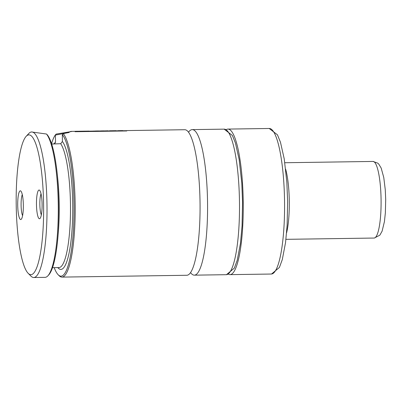 <?xml version="1.0" encoding="UTF-8"?>
<svg xmlns="http://www.w3.org/2000/svg" width="406" height="406" viewBox="0 0 406 406"><rect width="100%" height="100%" fill="white"/><g stroke="black" fill="none" stroke-linecap="round" stroke-linejoin="round"><path stroke-width="0.61" d="M186.765 275.273A72.781 14.261 -90.8 0 0 186.841 275.273A72.781 14.261 -90.8 0 0 186.917 275.268A72.781 14.261 -90.8 0 0 200.031 202.092A72.781 14.261 -90.8 0 0 184.71 129.722L127.078 130.57M39.057 190.028A14.367 2.817 89.2 0 1 39.636 190.307A14.367 2.817 89.2 0 1 42.097 204.35A14.367 2.817 89.2 0 1 40.047 218.453A14.367 2.817 89.2 0 1 39.504 218.753A14.367 2.817 89.2 0 1 36.469 204.507A14.367 2.817 89.2 0 1 39.057 190.028M20.752 219.539A14.367 2.817 -90.8 0 0 21.295 219.24A14.367 2.817 -90.8 0 0 23.34 205.137A14.367 2.817 -90.8 0 0 20.884 191.094A14.367 2.817 -90.8 0 0 20.3 190.815A14.367 2.817 -90.8 0 0 17.712 205.294A14.367 2.817 -90.8 0 0 20.752 219.539M61.078 276.156A71.826 14.073 -90.8 0 0 74.049 212.724A71.826 14.073 -90.8 0 0 62.341 134.619L63.392 133.772A72.781 14.261 89.2 0 1 75.171 213.018A72.781 14.261 89.2 0 1 62.032 277.1A72.781 14.261 89.2 0 1 61.956 277.105A72.781 14.261 89.2 0 1 59.088 275.679L58.17 274.75A71.826 14.073 -90.8 0 0 61.078 276.156M62.341 134.619L62.402 141.496L60.702 143.719L51.643 144.018M228.532 274.258A72.781 14.261 -90.8 0 0 230.035 274.639A72.781 14.261 -90.8 0 0 230.111 274.639A72.781 14.261 -90.8 0 0 243.224 201.462A72.781 14.261 -90.8 0 0 227.903 129.088A72.781 14.261 -90.8 0 0 227.827 129.093A72.781 14.261 -90.8 0 0 226.411 129.514M28.806 134.883A69.908 13.697 -90.8 0 0 26.162 136.33A69.908 13.697 -90.8 0 0 16.204 204.984A69.908 13.697 -90.8 0 0 28.171 273.314A69.908 13.697 -90.8 0 0 31.003 274.684A69.908 13.697 -90.8 0 0 43.594 204.208A69.908 13.697 -90.8 0 0 28.806 134.883M44.98 277.349A72.781 14.261 -90.8 0 0 45.056 277.349A72.781 14.261 -90.8 0 0 45.132 277.349A72.781 14.261 -90.8 0 0 47.883 275.841A72.781 14.261 -90.8 0 0 58.271 206.162A72.781 14.261 -90.8 0 0 46.487 134.021L31.577 131.97A72.781 14.261 -90.8 0 0 28.826 133.478L26.162 136.33M28.171 273.314L30.917 276.09A72.781 14.261 -90.8 0 0 33.789 277.516A72.781 14.261 -90.8 0 0 33.865 277.516A72.781 14.261 -90.8 0 0 46.979 204.34A72.781 14.261 -90.8 0 0 31.653 131.965A72.781 14.261 -90.8 0 0 31.577 131.97M190.561 272.644A72.781 14.261 -90.8 0 0 194.357 275.161A72.781 14.261 -90.8 0 0 194.433 275.161A72.781 14.261 -90.8 0 0 207.542 201.985A72.781 14.261 -90.8 0 0 192.221 129.615A72.781 14.261 -90.8 0 0 192.145 129.615A72.781 14.261 -90.8 0 0 188.501 132.239M53.546 144.023L55.17 142.983L55.526 141.785L55.373 134.914L56.175 134.076L71.385 131.559M71.014 131.392L63.392 133.772M55.373 134.914A71.826 14.073 -90.8 0 0 51.547 143.724M54.196 267.64A71.826 14.073 -90.8 0 0 58.17 274.75M46.487 134.021L47.319 134.843A71.826 14.073 89.2 0 1 59.017 205.933A71.826 14.073 89.2 0 1 48.771 274.887L47.883 275.841M286.585 232.866A39.453 7.729 -90.8 0 0 285.651 169.185M69.187 132.478L55.424 135.076M22.284 194.621A11.49 2.253 -90.8 0 0 21.092 205.167A11.49 2.253 -90.8 0 0 22.594 215.677M41.351 214.891A11.49 2.253 89.2 0 1 39.844 204.38A11.49 2.253 89.2 0 1 41.042 193.835M82.484 131.265L85.661 131.138L86.092 131.458M75.293 131.371L82.804 131.189M79.048 131.234L82.327 131.189M78.896 131.239L79.53 131.239M78.109 131.331L78.378 131.245M100.759 130.996L107.823 130.813M104.586 130.899L108.108 130.808M95.232 131.077L98.719 131.077M98.191 131.036L98.445 130.95M85.905 131.214L93.395 131.097M109.62 130.833L116.004 130.691M109.544 130.788L116.141 130.691M119.582 130.722L122.825 130.6M126.794 130.686L75.08 131.442L75.054 131.711L126.758 130.955L126.794 130.686M271.274 274.035A72.781 14.261 -90.8 0 0 271.35 274.035A72.781 14.261 -90.8 0 0 271.426 274.03A72.781 14.261 -90.8 0 0 284.54 200.853A72.781 14.261 -90.8 0 0 269.219 128.484L227.903 129.088M226.203 274.695A72.781 14.261 -90.8 0 0 226.279 274.695A72.781 14.261 -90.8 0 0 226.355 274.689A72.781 14.261 -90.8 0 0 239.469 201.518A72.781 14.261 -90.8 0 0 224.148 129.144L192.221 129.615M55.526 141.785A65.122 12.759 -90.8 0 0 54.45 143.704M57.804 267.584A65.122 12.759 -90.8 0 0 72.537 220.61A65.122 12.759 -90.8 0 0 62.402 141.496M52.536 267.666L59.002 267.569A63.204 12.383 -90.8 0 0 70.461 213.257A63.204 12.383 -90.8 0 0 60.702 143.719M58.19 233.841A63.204 12.383 -90.8 0 0 57.327 174.91M374.099 238.048A38.306 7.506 -90.8 0 0 374.134 238.048A38.306 7.506 -90.8 0 0 374.175 238.043A38.306 7.506 -90.8 0 0 381.077 199.534A38.306 7.506 -90.8 0 0 373.012 161.441A38.306 7.506 -90.8 0 0 372.972 161.441M269.219 128.484L277.45 134.812L280.475 142.262L284.23 158.888L286.854 182.36L287.631 201.554L287.133 225.157L285.55 242.56L282.312 259.53L279.409 267.437L271.528 274.03L230.035 274.639M224.148 129.144L232.379 135.472L235.404 142.922L239.159 159.548L241.783 183.02L242.56 202.213L242.062 225.817L240.479 243.219L237.241 260.19L234.338 268.102L226.457 274.689L194.357 275.161M45.056 277.349L33.789 277.516M186.841 275.273L61.956 277.105M119.653 130.676L117.826 130.702M110.818 130.808L109.813 130.823M106.316 130.874L103.784 130.91M100.83 130.955L98.262 130.991M95.303 131.036L93.41 131.062M85.976 131.174L85.483 131.179M82.555 131.219L81.449 131.239M79.53 131.265L78.18 131.285M75.364 131.326L71.086 131.392M85.636 131.138L82.717 131.179M78.348 131.245L75.521 131.285M103.941 130.869L100.982 130.915M98.419 130.95L95.461 130.996M89.071 131.087L86.128 131.133M109.478 131.184L109.473 130.798M122.754 130.595L119.811 130.636M284.819 162.735L373.012 161.441L377.773 163.156L378.788 164.125L381.178 168.074L383.777 177.534L385.264 189.698L385.7 199.615L385.355 212.927L384.426 221.625L382.092 231.212L379.849 235.17L374.327 238.043L285.941 239.337"/></g></svg>
